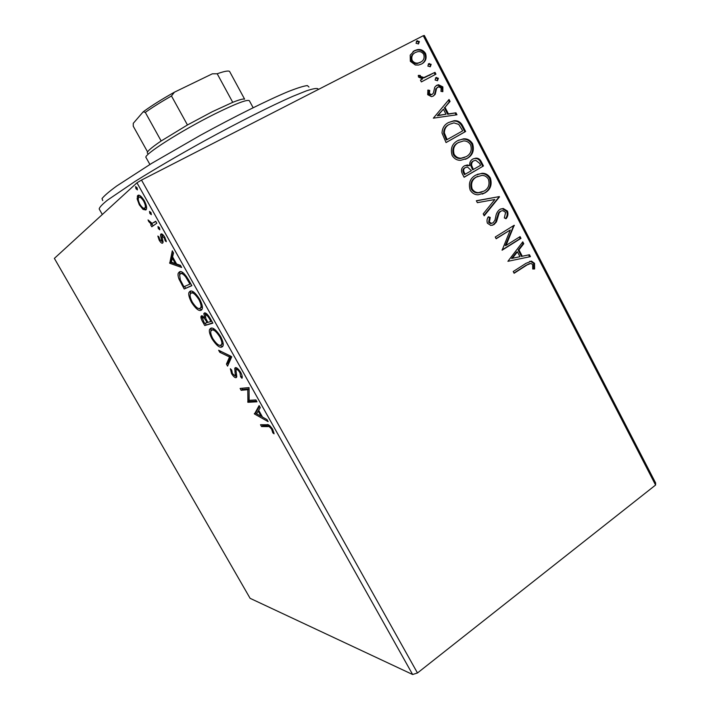 <?xml version="1.0" encoding="UTF-8"?>
<svg xmlns="http://www.w3.org/2000/svg" width="710" height="710" viewBox="0 0 710 710"><rect width="100%" height="100%" fill="white"/><g stroke="black" fill="none" stroke-linecap="round" stroke-linejoin="round"><path stroke-width="1.06" d="M143.056 209.423L139.311 204.799L137.128 198.88L137.74 195.525C139.071 194.318 141.254 196.031 144.299 200.69C146.384 204.844 147.068 207.702 146.358 209.264L145.852 209.974L143.056 209.423L144.458 208.696L143.873 208.225M156.821 223.224L151.78 226.783L150.697 224.848L151.425 224.324L148.709 221.529L148.044 219.931L152.109 223.401L155.712 221.245L156.821 223.224M159.235 240.273L157.86 236.066L158.934 236.918L159.794 239.749L161.676 241.001L160.513 235.196L160.948 234.025C161.773 233.466 163.052 234.522 164.782 237.193L166.335 241.693L165.217 240.876L164.258 237.832L161.907 236.19L163.096 241.995L162.652 243.113C161.915 243.619 160.779 242.669 159.235 240.273L159.892 239.918M188.549 279.793L191.851 285.677L184.209 288.979L179.062 279.225C177.997 276.27 177.748 274.238 178.316 273.11L179.426 271.886C181.423 270.537 184.467 273.173 188.549 279.793M212.867 323.148L204.764 325.535L202.811 322.074C201.249 319.349 200.646 317.441 201.019 316.349L201.587 315.79L204.578 317.565L203.85 313.554L204.427 312.968C205.776 312.56 207.648 314.273 210.053 318.133L212.867 323.148M231.726 356.775L227.573 366.12L226.437 364.088L229.543 356.997L219.798 352.284L218.653 350.243L231.726 356.775M255.928 399.916L256.993 401.807L247.914 402.304L247.772 389.692L241.151 390.278L240.113 388.423L249.015 387.589L249.148 400.316L255.928 399.916M267.732 426.612L261.546 426.55L260.508 424.713L266.783 424.749C268.078 424.012 270.031 425.512 272.622 429.239L274.095 433.828L272.826 432.851L271.646 429.239C269.88 426.941 268.575 426.062 267.732 426.612L269.037 425.778L262.833 425.725L261.546 426.55M412.625 674.5L250.097 598.317L54.377 258.387L136.968 182.79L141.512 180.074L417.471 672.973L412.625 674.5L136.968 182.79M254.482 413.983L259.114 405.587L260.268 407.646L258.688 410.265L262.531 417.098L266.96 419.574L268.114 421.625L254.482 413.983L255.6 412.856L254.304 413.673M240.796 372.484C242.199 375.395 242.58 377.329 241.959 378.288L240.646 376.806L239.953 372.75C238.542 370.514 237.388 369.431 236.519 369.511L236.004 370.256L236.767 376.557L235.986 377.684C234.886 377.844 233.404 376.486 231.549 373.611L230.359 368.73L231.708 370.114L232.436 373.522L234.904 375.821L235.321 375.475L234.744 368.259L235.463 367.611C236.803 367.452 238.578 369.076 240.796 372.484M221.609 347.154C219.292 347.785 216.097 345.016 212.015 338.856C209.645 334.25 208.846 331.082 209.619 329.342L210.905 328.162C213.177 327.39 216.417 330.185 220.632 336.549C222.967 341.137 223.739 344.288 222.958 345.983L221.609 347.154L222.638 346.533M200.939 310.341C198.764 311.237 195.632 308.601 191.549 302.442C189.037 297.534 188.203 294.162 189.046 292.325L190.138 291.189C192.277 290.159 195.454 292.813 199.67 299.176C202.128 304.04 202.945 307.377 202.11 309.187L201.569 309.986M169.752 263.259L172.29 250.808L173.488 252.946L172.592 256.887L176.577 263.978L180.438 265.336L181.636 267.466L169.752 263.259L170.941 262.185L169.575 262.94M159.83 229.818L158.321 228.576L157.984 226.534L159.493 227.777L159.83 229.818M151.337 214.686L149.845 213.47L149.49 211.394L150.981 212.601L151.337 214.686M137.429 189.898L135.956 188.727L135.566 186.579L137.048 187.751L137.429 189.898M655.578 485.045L423.258 35.722L424.349 35.5L655.623 482.951L655.578 485.045L417.471 672.973M415.341 64.992L410.336 61.326L410.202 55.123L414.516 50.632L417.214 49.7C420.586 48.99 423.364 50.233 425.521 53.419C426.976 58.362 425.627 61.903 421.474 64.042L418.518 65.054L415.341 64.992M435.94 74.159L421.367 81.916L420.426 80.088L422.583 78.943L418.518 77.053L418.296 75.393L420.311 75.438L420.471 76.396L423.905 77.532L434.999 72.349L435.94 74.159M427.677 94.67L427.926 90.046L429.736 90.436L429.408 93.587L431.44 94.563L432.283 94.288L433.375 93.143L434.777 87.126L436.703 85.324L438.514 84.73L442.862 86.895L442.836 91.67L440.963 91.359L441.194 88.058L438.665 86.789L436.561 88.271L435.23 94.27L433.295 96.063L431.502 96.649L427.677 94.67M462.831 126.096L465.636 131.501L446.049 142.568L442.01 133.027C442.268 127.977 444.487 124.463 448.658 122.484L454.063 120.727C457.906 120.336 460.825 122.129 462.831 126.096L462.086 126.469L464.881 131.874L465.636 131.501M483.474 165.954L464.127 177.26L462.414 173.977C460.728 170.356 461.411 167.631 464.464 165.812L467.331 164.968L469.727 165.59C469.452 162.554 470.464 160.38 472.78 159.058L475.922 158.117C478.132 158.064 479.853 159.138 481.087 161.339L483.474 165.954L464.074 177.163M499.494 196.883L484.202 215.813L483.199 213.887L494.834 199.51L477.36 202.669L476.348 200.735L499.343 196.59L483.989 215.387M520.075 236.616L520.971 238.356L502.121 250.195L510.312 229.978L496.166 238.764L495.252 237.007L514.191 225.265L506.07 245.394L520.075 236.616M526.607 265.247L514.129 273.261L513.223 271.513L525.888 263.392L531.506 261.12L534.541 263.339L534.612 268.966L532.731 269.01L532.651 264.582L530.92 263.41L525.791 265.451L514.004 273.013M423.258 35.722L141.512 180.074M507.907 261.307L522.782 241.844L523.758 243.743L518.974 249.858L522.276 256.221L529.456 254.739L530.432 256.63L507.907 261.307M507.49 211.083C508.413 214.012 507.925 216.559 506.017 218.742L504.322 217.908L505.618 212.396L502.884 210.595L500.754 211.163L499.183 212.876L496.45 221.884L494.018 224.573L490.805 225.434L487.406 223.206C486.652 220.845 486.962 218.707 488.347 216.79L490.246 217.446L489.394 222.026L491.329 223.313L493.015 222.851L494.932 220.277L495.704 216.94C496.166 213.648 497.55 211.127 499.867 209.388L503.204 208.474L507.49 211.083L506.691 211.349C507.606 214.038 507.224 216.426 505.547 218.511M485.001 192.845L478.087 194.788C474.795 194.815 472.168 193.271 470.197 190.165C468.218 183.322 470.055 178.316 475.682 175.148L482.019 173.284C485.516 173.151 488.294 174.731 490.37 178.032C492.27 184.724 490.477 189.659 485.001 192.845L482.312 194.096M467.136 158.454L460.71 160.3C457.178 160.469 454.329 158.889 452.163 155.561C450.184 148.683 452.039 143.704 457.746 140.607L463.47 138.849C467.26 138.53 470.295 140.145 472.594 143.695C474.502 150.422 472.683 155.339 467.136 158.454L465.396 159.315M433.34 118.162L449.048 99.48L450.069 101.441L445.01 107.308L448.427 113.893L455.962 112.819L456.974 114.771L433.34 118.162M437.52 80.647L435.079 80.017L435.949 77.63L438.381 78.26L437.52 80.647M430.304 66.731L427.864 66.092L428.733 63.696L431.174 64.344L430.304 66.731M418.501 43.94L416.042 43.283L416.921 40.896L419.379 41.562L418.501 43.94M529.678 261.351L530.689 261.324L533.716 263.534L534.541 263.339M533.716 263.534L533.831 268.983M529.553 263.605L525.791 265.451M522.223 242.563L522.951 243.965L523.758 243.743M522.951 243.965L518.167 250.071L518.974 249.858M518.167 250.071L521.459 256.434L522.276 256.221M521.459 256.434L529.456 254.739M528.639 254.952L529.598 256.798M517.439 251.819L516.631 252.032L511.591 258.476L519.968 256.7L517.439 251.819L512.389 258.271L519.968 256.7M511.591 258.476L512.389 258.271M519.365 237.06L520.164 238.595L520.971 238.356M520.164 238.595L502.005 249.991M496.068 238.578L510.312 229.978M513.49 225.7L514.395 225.656M513.596 225.904L505.272 245.616L506.07 245.394M499.964 211.429L498.402 213.142L499.183 212.876M498.402 213.142L495.669 222.132L496.45 221.884M495.669 222.132L493.228 224.821L494.018 224.573M493.228 224.821L492.287 225.301M488.116 217.233L490.246 217.446M489.465 217.713L488.613 222.283L489.394 222.026M488.613 222.283L490.548 223.57L491.897 223.286M500.763 208.926L502.414 208.74L506.691 211.349M476.419 200.868L499.343 196.59M477.173 174.376L481.256 173.604C484.744 173.471 487.522 175.05 489.598 178.343L490.37 178.032M489.598 178.343C491.489 185.026 489.696 189.96 484.229 193.138M477.83 176.302L475.842 177.243C471.387 179.763 469.905 183.748 471.387 189.206C472.993 191.691 475.123 192.934 477.768 192.942L481.824 192.126M476.605 176.932C472.15 179.452 470.659 183.446 472.141 188.904C473.756 191.389 475.886 192.641 478.531 192.65L484.069 191.079C488.462 188.558 489.918 184.618 488.445 179.257C486.82 176.648 484.646 175.361 481.904 175.397L475.842 177.243M471.387 189.206L472.141 188.904M464.801 165.625L469.727 165.59M473.179 158.845L475.167 158.454C477.368 158.401 479.09 159.475 480.315 161.667L481.087 161.339M480.315 161.667L482.702 166.273M473.801 160.788L472.949 161.17C471.28 162.164 470.606 163.77 470.943 165.971L472.656 169.832L480.581 165.323L479.534 163.291L475.691 160.274L473.712 160.833C472.035 161.836 471.369 163.433 471.706 165.643L473.41 169.512M465.565 167.507L464.677 167.906C462.858 168.971 462.459 170.595 463.479 172.779L464.447 174.624L471.431 170.675L467.491 166.983L465.423 167.578C463.603 168.652 463.213 170.276 464.233 172.459L465.201 174.305M463.479 172.779L464.233 172.459M464.677 167.906L465.423 167.578M470.943 165.971L471.706 165.643M472.949 161.17L473.712 160.833M458.349 140.278L462.725 139.204C466.505 138.894 469.541 140.509 471.83 144.05L472.594 143.695M471.83 144.05C473.739 150.768 471.919 155.676 466.381 158.791M459.166 142.142L457.923 142.754C453.415 145.222 451.915 149.189 453.397 154.673C455.19 157.363 457.524 158.641 460.408 158.507L464.642 157.425M458.669 142.399C454.16 144.867 452.652 148.843 454.143 154.327C455.926 157.025 458.269 158.303 461.154 158.17L466.195 156.67C470.641 154.203 472.123 150.28 470.641 144.893C468.822 142.053 466.417 140.74 463.417 140.953L457.923 142.754M453.397 154.673L454.143 154.327M464.881 131.874L446.031 142.524M448.676 122.475L453.326 121.108C457.16 120.727 460.08 122.51 462.086 126.469M449.581 124.294L448.853 124.667C445.436 126.282 443.697 129.167 443.643 133.311L446.404 139.985L462.716 130.835L458.731 124.392L453.921 122.874L449.59 124.285C446.164 125.901 444.424 128.785 444.371 132.939L447.14 139.621M443.643 133.311L444.371 132.939M448.853 124.667L449.59 124.285M448.454 100.163L449.332 101.85L450.069 101.441M449.332 101.85L445.01 107.308M444.282 107.707L447.69 114.283L448.427 113.893M447.69 114.283L455.962 112.819M455.216 113.209L456.095 114.896M443.386 109.189L437.333 115.765L446.013 114.239L443.386 109.189L438.061 115.375L446.013 114.239M437.333 115.765L438.061 115.375M427.731 90.578L429.736 90.436M429.017 90.862L428.698 94.013L429.408 93.587M428.698 94.013L430.73 94.98L432.283 94.288M436.109 85.697L437.786 85.156L442.135 87.33L442.862 86.895M442.135 87.33L442.33 91.59M436.561 88.271L437.724 87.099M435.842 88.697L435.354 91.43L436.073 91.004M435.354 91.43L434.511 94.696L435.23 94.27M434.511 94.696L433.091 96.169M435.487 77.958L437.662 78.695L438.381 78.26M437.662 78.695L437.245 80.771M420.453 80.141L422.583 78.943M418.261 75.855L420.311 75.438M419.61 75.89L419.77 76.84L420.471 76.396M419.77 76.84L423.204 77.976L424.97 77.31M424.26 77.754L434.999 72.349M434.28 72.793L435.195 74.559M428.219 64.078L430.464 64.805L431.174 64.344M430.464 64.805L430.091 66.829M412.998 51.59L414.516 50.632M413.823 51.111L416.513 50.179C419.885 49.469 422.654 50.712 424.811 53.889L425.521 53.419M424.811 53.889C426.248 58.158 425.299 61.442 421.98 63.749M414.241 53.241C411.445 54.874 410.513 57.404 411.454 60.856C413.087 63.092 415.119 63.962 417.551 63.456L420.932 61.974M415.474 52.46C412.324 54.004 411.214 56.649 412.146 60.386C413.779 62.631 415.811 63.501 418.252 62.995L420.533 62.205C423.666 60.669 424.731 58.051 423.728 54.359C422.104 52.034 420.045 51.155 417.578 51.724L415.474 52.46M411.454 60.856L412.146 60.386M419.832 62.666L420.533 62.205M416.406 41.26L416.921 40.896M416.326 41.34L418.678 42.05L419.379 41.562M418.678 42.05L418.376 44.002M262.833 425.725L262.265 424.722M273.838 432.204L272.826 432.851M273.004 429.958L272.205 430.473M272.365 428.787L271.646 429.239M269.986 425.84L269.037 425.778M255.6 412.856L259.514 406.306M262.398 416.868L261.262 416.229M256.656 413.655L255.769 413.167M258.192 411.099L256.576 413.779L261.129 416.317L258.192 411.099L258.901 410.646M261.839 415.865L261.129 416.317M256.585 401.07L249.21 401.487L247.914 402.304M249.21 401.487L247.692 401.913M248.988 401.097L249.095 388.867L247.772 389.692M249.095 388.867L242.456 389.47L241.151 390.278M242.456 389.47L241.782 388.264M242.154 376.193L240.646 376.806M240.69 372.306L239.953 372.75M237.522 368.898L236.519 369.511M236.554 377.338L235.986 377.684M236.732 376.824L235.09 375.759M232.259 373.185L231.549 373.611M236.075 375.013L236.581 374.782M236.43 373.904L235.383 374.543M236.039 371.436L234.948 372.102M236.048 370.017L236.013 367.647M228.354 364.363L227.75 363.289L226.437 364.088M227.75 363.289L230.883 356.198L229.543 356.997M230.883 356.198L221.121 351.494L219.798 352.284M222.754 346.382L219.381 345.202M212.725 338.439L212.015 338.856M210.817 331.428L211.198 328.109M214.553 329.316L212.609 329.697M221.875 344.457L223.1 343.072M211.97 330.07L210.932 331.029C210.329 332.413 210.95 334.925 212.796 338.572C216.106 343.551 218.689 345.779 220.544 345.255L221.635 344.306C222.248 342.948 221.635 340.454 219.798 336.824C216.408 331.685 213.799 329.431 211.97 330.07L213.311 329.28M220.544 336.389L219.798 336.824M212.68 322.81L204.764 325.535M206.095 324.754L205.217 323.192M202.492 317.769L202.288 315.799M205.288 317.148L204.578 317.565M205.305 315L205.146 312.95M207.258 321.239L206.53 321.666C204.933 318.817 203.646 317.494 202.669 317.681L203.779 317.042M202.669 317.681L202.306 318.018L204.515 323.405L207.071 322.633L206.53 321.666M207.808 322.207L207.071 322.633M207.364 321.426L207.906 322.384L210.941 321.47L209.707 319.269C207.994 316.207 206.601 314.752 205.501 314.885L205.749 318.355L207.364 321.426M206.858 314.104L205.501 314.885M210.453 318.834L209.707 319.269M211.686 321.035L210.941 321.47M201.853 309.666L198.498 308.415M192.268 302.034L191.549 302.442M190.209 294.437L190.688 291.047M194.016 292.325L192.268 292.52M201.214 307.652L202.297 306.312M191.221 293.115L190.333 294.038C189.676 295.511 190.333 298.182 192.277 302.061C195.587 307.039 198.117 309.161 199.865 308.433L200.815 307.483C201.462 306.045 200.823 303.401 198.889 299.549C195.49 294.41 192.934 292.263 191.221 293.115L192.579 292.342M199.643 299.123L198.889 299.549M191.771 285.535L184.209 288.979M185.567 288.216L184.573 286.45M179.896 278.755L179.062 279.225M179.497 275.187L180.083 271.681M183.446 272.995L181.724 273.146M183.908 286.742L189.96 284.08L185.674 276.882C183.26 274.024 181.538 273.004 180.509 273.82L179.612 274.805L180.331 279.909L183.908 286.742M190.715 283.654L189.96 284.08M181.875 273.057L180.509 273.82M186.49 276.421L185.674 276.882M170.941 262.185L173.16 252.361M180.757 265.895L171.119 262.505M172.308 258.129L171.394 262.167L175.352 263.552L172.308 258.129L173.062 257.712M176.107 263.135L175.352 263.552M162.643 240.477L161.534 241.187M162.696 239.909L161.738 240.424M162.155 235.933L161.907 234.442L160.513 235.196M166.113 240.388L165.217 240.876M164.924 237.468L164.258 237.832M163.424 235.241L162.075 235.968M163.078 242.323L161.676 241.107M159.564 227.91L158.321 228.576M153.076 225.878L152.082 224.112L150.697 224.848M152.082 224.112L151.425 224.324M149.375 221.183L148.709 221.529M153.804 222.612L155.809 221.431M151.097 212.814L149.845 213.47M139.968 204.453L139.311 204.799M138.415 198.223L137.128 198.88M138.512 197.957L138.805 195.223M138.281 195.25L137.74 195.525M146.233 209.521L144.458 208.696M141.166 196.537L140.26 196.768M145.79 207.453L146.517 206.796M138.849 197.495L138.485 198.019C137.935 199.146 138.406 201.249 139.897 204.32C142.142 207.666 143.757 208.891 144.751 208.003L145.133 207.471C145.692 206.37 145.222 204.276 143.704 201.187C141.432 197.779 139.817 196.546 138.849 197.495M144.379 200.832L143.704 201.187M146.154 207.267L144.751 208.003M137.216 188.079L135.956 188.727M318.293 89.495L317.902 88.768C316.616 88.031 312.719 88.75 306.232 90.924L292.981 96.258C271.522 105.63 238.578 122.191 204.223 141.006C177.997 155.525 155.002 168.962 135.228 181.307L107.281 200.291C101.965 204.613 99.276 207.515 99.205 209.006L102.32 214.5M102.728 200.575L102.018 198.605C104.077 195.889 108.976 191.682 116.706 186.002L151.754 163.327L200.176 135.415C234.753 116.467 267.848 100.048 288.251 91.563C297.392 87.969 303.773 85.972 307.386 85.573L308.965 87.055M147.68 153.378C145.861 152.455 150.351 148.319 161.161 140.979L187.449 124.969L212.263 111.727L232.738 102.329C239.412 99.666 243.379 98.61 244.622 99.169L229.561 71.382C228.158 70.538 224.04 71.337 217.207 73.769L212.361 73.813L174.438 92.176L171.474 95.965C161.205 101.841 152.481 107.316 145.302 112.393L143.216 111.807C151.319 105.852 161.729 99.302 174.438 92.176M253.133 107.698L249.37 100.749C247.462 99.143 235.986 103.527 214.935 113.893C181.139 130.667 142.559 155.357 146.047 157.558L149.899 164.463M232.738 102.329L217.207 73.769M187.449 124.969L171.474 95.965M161.161 140.979L145.302 112.393M147.573 151.913L133.258 126.22L133.267 123.336L143.216 111.807M496.885 217.908L497.666 217.65M472.185 168.936L472.949 168.616M445.791 138.805L446.519 138.441M429.408 75.384L430.118 74.941M203.53 321.657L202.811 322.074M182.834 284.825L182.106 285.234M189.543 281.568L188.789 281.994M162.031 237.681L161.179 238.134M155.41 221.724L154.008 222.47M202.27 318.115L201.143 316.11L202.27 318.115M531.506 261.12L530.689 261.324M491.329 223.313L490.548 223.57M503.204 208.474L502.414 208.74M482.019 173.284L481.256 173.604M478.531 192.65L477.768 192.942M467.331 164.968L466.568 165.297M475.922 158.117L475.167 158.454M463.47 138.849L462.725 139.204M461.154 158.17L460.408 158.507M454.063 120.727L453.326 121.108M431.44 94.563L430.73 94.98M438.514 84.73L437.786 85.156M436.614 77.399L435.896 77.843M423.905 77.532L423.204 77.976M429.364 63.483L428.654 63.944M417.214 49.7L416.513 50.179M418.252 62.995L417.551 63.456M417.48 40.701L416.779 41.189M235.321 375.475L236.572 374.711M234.744 368.259L235.827 367.611M209.619 329.342L210.959 328.561M221.635 344.306L222.976 343.507M201.019 316.349L202.057 315.746M203.85 313.554L204.95 312.915M189.046 292.325L190.404 291.553M200.815 307.483L202.173 306.702M178.316 273.11L179.683 272.356M161.676 241.001L162.821 240.379M160.637 234.424L161.578 233.918M137.279 196.191L138.681 195.454M145.133 207.471L146.508 206.752"/></g></svg>
